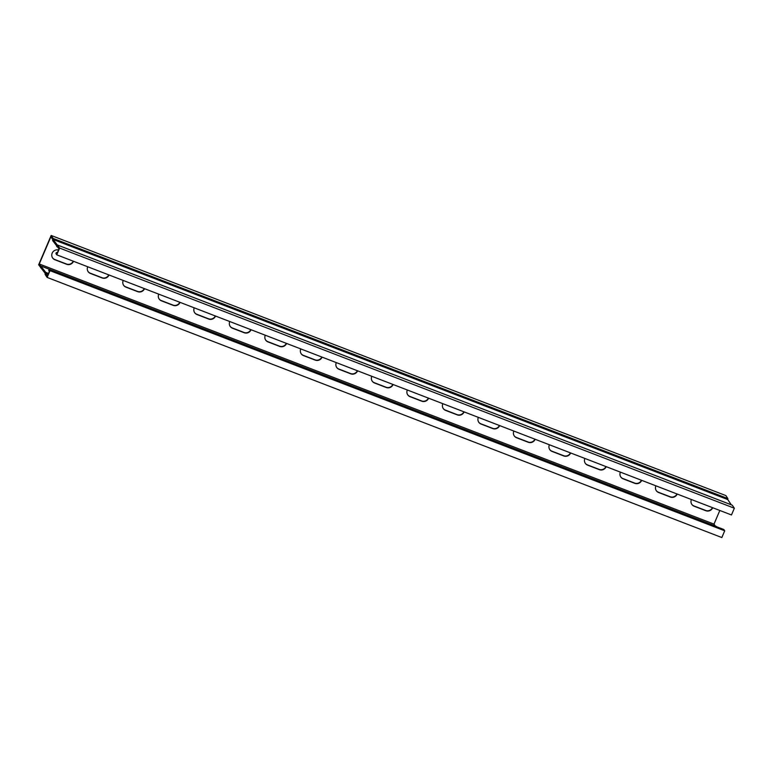 <?xml version="1.0" encoding="UTF-8"?>
<svg xmlns="http://www.w3.org/2000/svg" width="773" height="773" viewBox="0 0 773 773"><rect width="100%" height="100%" fill="white"/><g stroke="black" fill="none" stroke-linecap="round" stroke-linejoin="round"><path stroke-width="1.16" d="M49.153 269.4L50.003 270.666L724.716 530.8L723.866 529.534L49.153 269.4L48.699 270.463L49.375 271.468L47.404 276.077L45.578 273.362L45.684 272.357L39.278 263.98L50.883 236.789L52.709 239.504L52.603 240.509L58.999 248.877L57.038 253.496L56.361 252.5L57.308 252.858M39.278 263.98L714.001 524.123L719.818 510.47M712.716 507.726A5.276 5.073 -33.9 0 1 705.855 510.731L694.135 506.209A5.276 5.073 -33.9 0 1 691.41 499.513M641.696 480.342A5.276 5.073 -33.9 0 1 634.836 483.347L623.115 478.825A5.276 5.073 -33.9 0 1 620.39 472.129M570.667 452.968A5.276 5.073 -33.9 0 1 563.807 455.964L552.096 451.442A5.276 5.073 -33.9 0 1 549.361 444.746M499.648 425.585A5.276 5.073 -33.9 0 1 492.788 428.58L481.067 424.058A5.276 5.073 -33.9 0 1 478.342 417.372M428.629 398.201A5.276 5.073 -33.9 0 1 421.768 401.197L410.048 396.675A5.276 5.073 -33.9 0 1 407.323 389.988M357.599 370.818A5.276 5.073 -33.9 0 1 350.739 373.813L339.028 369.291A5.276 5.073 -33.9 0 1 336.294 362.605M286.58 343.434A5.276 5.073 -33.9 0 1 279.72 346.43L267.999 341.908A5.276 5.073 -33.9 0 1 265.274 335.221M215.561 316.051A5.276 5.073 -33.9 0 1 208.7 319.046L196.98 314.534A5.276 5.073 -33.9 0 1 194.255 307.838M144.532 288.667A5.276 5.073 -33.9 0 1 137.671 291.663L125.96 287.15A5.276 5.073 -33.9 0 1 123.226 280.454M73.512 261.284A5.276 5.073 -33.9 0 1 66.652 264.279L54.931 259.767A5.276 5.073 -33.9 0 1 52.825 252.008A5.276 5.073 -33.9 0 1 58.526 250.017M109.022 274.975A5.276 5.073 -33.9 0 1 102.162 277.971L90.441 273.458A5.276 5.073 -33.9 0 1 87.716 266.762M180.051 302.359A5.276 5.073 -33.9 0 1 173.191 305.354L161.47 300.842A5.276 5.073 -33.9 0 1 158.736 294.146M251.07 329.742A5.276 5.073 -33.9 0 1 244.21 332.738L232.489 328.225A5.276 5.073 -33.9 0 1 229.765 321.529M322.09 357.126A5.276 5.073 -33.9 0 1 315.229 360.121L303.509 355.599A5.276 5.073 -33.9 0 1 300.784 348.913M393.119 384.51A5.276 5.073 -33.9 0 1 386.258 387.505L374.538 382.983A5.276 5.073 -33.9 0 1 371.803 376.296M464.138 411.893A5.276 5.073 -33.9 0 1 457.278 414.888L445.557 410.366A5.276 5.073 -33.9 0 1 442.832 403.68M535.158 439.277A5.276 5.073 -33.9 0 1 528.297 442.272L516.577 437.75A5.276 5.073 -33.9 0 1 513.852 431.054M606.187 466.66A5.276 5.073 -33.9 0 1 599.326 469.655L587.606 465.133A5.276 5.073 -33.9 0 1 584.881 458.437M677.206 494.034A5.276 5.073 -33.9 0 1 670.346 497.039L658.625 492.517A5.276 5.073 -33.9 0 1 655.9 485.821M50.003 270.666L47.124 277.41L45.124 274.425L45.23 273.42L38.65 264.781L51.163 235.456L53.163 238.442L53.057 239.446L59.637 248.075L56.758 254.829L55.907 253.563L56.361 252.5M724.716 530.8L721.837 537.544L47.124 277.41M53.163 238.442L727.876 498.575L725.876 495.59L51.163 235.456M691.719 504.218A5.276 5.073 146.1 0 0 693.961 505.948L705.681 510.46A5.276 5.073 146.1 0 0 712.464 507.629M620.7 476.835A5.276 5.073 146.1 0 0 622.941 478.564L634.652 483.077A5.276 5.073 146.1 0 0 641.445 480.255M549.671 449.451A5.276 5.073 146.1 0 0 551.912 451.181L563.633 455.693A5.276 5.073 146.1 0 0 570.426 452.872M478.651 422.068A5.276 5.073 146.1 0 0 480.893 423.797L492.614 428.319A5.276 5.073 146.1 0 0 499.397 425.488M407.632 394.694A5.276 5.073 146.1 0 0 409.874 396.414L421.585 400.936A5.276 5.073 146.1 0 0 428.377 398.105M336.603 367.31A5.276 5.073 146.1 0 0 338.845 369.03L350.565 373.552A5.276 5.073 146.1 0 0 357.358 370.721M265.583 339.927A5.276 5.073 146.1 0 0 267.825 341.647L279.546 346.169A5.276 5.073 146.1 0 0 286.329 343.338M194.564 312.543A5.276 5.073 146.1 0 0 196.806 314.263L208.517 318.785A5.276 5.073 146.1 0 0 215.309 315.954M123.535 285.16A5.276 5.073 146.1 0 0 125.777 286.88L137.497 291.402A5.276 5.073 146.1 0 0 144.29 288.571M52.516 257.776A5.276 5.073 146.1 0 0 54.757 259.506L66.478 264.018A5.276 5.073 146.1 0 0 73.261 261.187M88.025 271.468A5.276 5.073 146.1 0 0 90.267 273.188L101.988 277.71A5.276 5.073 146.1 0 0 108.771 274.879M159.045 298.851A5.276 5.073 146.1 0 0 161.286 300.571L173.007 305.093A5.276 5.073 146.1 0 0 179.8 302.262M230.074 326.235A5.276 5.073 146.1 0 0 232.315 327.955L244.036 332.477A5.276 5.073 146.1 0 0 250.819 329.646M301.093 353.619A5.276 5.073 146.1 0 0 303.335 355.338L315.055 359.86A5.276 5.073 146.1 0 0 321.839 357.029M372.113 381.002A5.276 5.073 146.1 0 0 374.354 382.722L386.075 387.244A5.276 5.073 146.1 0 0 392.868 384.413M443.142 408.386A5.276 5.073 146.1 0 0 445.383 410.105L457.104 414.628A5.276 5.073 146.1 0 0 463.887 411.796M514.161 435.759A5.276 5.073 146.1 0 0 516.403 437.489L528.123 442.011A5.276 5.073 146.1 0 0 534.906 439.18M585.18 463.143A5.276 5.073 146.1 0 0 587.422 464.873L599.143 469.385A5.276 5.073 146.1 0 0 605.935 466.563M656.209 490.526A5.276 5.073 146.1 0 0 658.451 492.256L670.172 496.768A5.276 5.073 146.1 0 0 676.955 493.937M732.263 505.194L734.35 508.219L731.471 514.963L56.758 254.829M734.35 508.219L59.637 248.075M715.257 525.998L714.001 524.123M727.876 498.575L727.77 499.58L731.277 504.798M57.627 245.099L732.35 505.233M45.578 273.362L48.139 274.347M40.737 267.806L41.703 268.173M56.767 246.606L57.733 246.983M41.607 266.289L716.32 526.423M45.684 272.357L48.525 273.449M45.588 273.256L48.177 274.251M53.057 239.446L727.77 499.58M53.066 239.34L727.78 499.474M56.719 246.606L57.743 247.002M41.568 266.26L716.281 526.394M57.598 245.06L732.311 505.204M40.689 267.796L41.723 268.202"/></g></svg>
